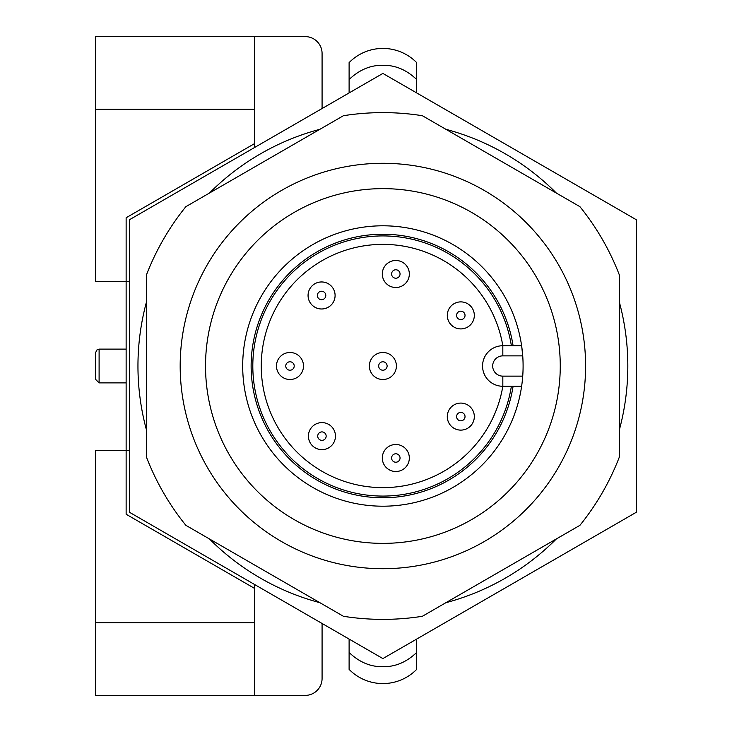 <?xml version="1.0" encoding="UTF-8"?>
<svg xmlns="http://www.w3.org/2000/svg" width="732" height="732" viewBox="0 0 732 732"><rect width="100%" height="100%" fill="white"/><g stroke="black" fill="none" stroke-linecap="round" stroke-linejoin="round"><path stroke-width="1.1" d="M185.864 525.329A253.382 253.382 0 0 1 146.4 456.969L146.4 275.031A253.382 253.382 0 0 1 185.864 206.671L343.427 115.711A253.382 253.382 0 0 1 422.355 115.711L579.918 206.671A253.382 253.382 0 0 1 619.382 275.031L619.382 456.969A253.382 253.382 0 0 1 579.918 525.329L422.355 616.289A253.382 253.382 0 0 1 343.427 616.289L185.864 525.329M636.273 219.71L382.891 73.42L129.509 219.71L129.509 512.29L382.891 658.58L636.273 512.29L636.273 219.71M209.425 538.926A244.936 244.936 0 0 0 319.866 602.692M445.916 602.692A244.936 244.936 0 0 0 556.366 538.926M619.382 429.766A244.936 244.936 0 0 0 619.382 302.234M556.366 193.074A244.936 244.936 0 0 0 445.916 129.308M319.866 129.308A244.936 244.936 0 0 0 209.425 193.074M146.4 302.234A244.936 244.936 0 0 0 146.4 429.766M416.673 652.487L416.673 669.377A47.296 47.296 0 0 1 349.109 669.377L349.109 652.487C359.348 662.231 370.602 666.962 382.891 666.687C395.179 666.962 406.443 662.231 416.673 652.487L416.673 639.082M349.109 652.487L349.109 639.082M349.109 79.514L349.109 62.623A47.296 47.296 0 0 1 416.673 62.623L416.673 79.514C406.443 69.769 395.179 65.038 382.891 65.313C370.602 65.038 359.348 69.769 349.109 79.514L349.109 92.918M416.673 79.514L416.673 92.918M126.133 382.891L99.104 382.891L95.727 379.515L95.727 352.485L95.727 379.515M322.08 108.528L322.08 53.491A16.891 16.891 0 0 0 305.189 36.6L254.507 36.6L254.507 143.637L126.133 217.761L126.133 450.464L95.727 450.464L95.727 622.767L254.507 622.767L254.507 695.4L95.727 695.4L95.727 622.767M254.507 695.4L305.189 695.4A16.891 16.891 0 0 0 322.08 678.509L322.08 623.472M129.509 281.536L95.727 281.536L95.727 36.6L254.507 36.6M254.507 622.767L254.507 588.363L126.133 514.239L126.133 450.464L129.509 450.464M95.727 109.233L254.507 109.233M254.507 143.637L254.507 147.535M254.507 584.465L254.507 588.363M390.659 445.514A13.515 13.515 0 0 0 387.585 468.718A13.515 13.515 0 0 0 409.215 459.778A13.515 13.515 0 0 0 390.659 445.514A13.515 13.515 0 0 0 397.586 471.399A13.515 13.515 0 0 0 409.334 458.003A13.515 13.515 0 0 0 390.659 445.514A13.515 13.515 0 0 0 387.585 468.718A13.515 13.515 0 0 0 409.215 459.778A13.515 13.515 0 0 0 390.659 445.514M316.782 423.627A13.515 13.515 0 0 0 313.699 446.831A13.515 13.515 0 0 0 335.338 437.892A13.515 13.515 0 0 0 316.782 423.627A13.515 13.515 0 0 0 323.7 449.521A13.515 13.515 0 0 0 335.457 436.116A13.515 13.515 0 0 0 316.782 423.627A13.515 13.515 0 0 0 313.699 446.831A13.515 13.515 0 0 0 335.338 437.892A13.515 13.515 0 0 0 316.782 423.627M284.821 353.51A13.515 13.515 0 0 0 291.748 379.396A13.515 13.515 0 0 0 303.496 366A13.515 13.515 0 0 0 284.821 353.51A13.515 13.515 0 0 0 291.748 379.396A13.515 13.515 0 0 0 303.496 366A13.515 13.515 0 0 1 276.925 369.486A13.515 13.515 0 0 1 284.821 353.51M316.416 282.982A13.515 13.515 0 0 0 313.342 306.186A13.515 13.515 0 0 0 334.982 297.247A13.515 13.515 0 0 0 316.416 282.982A13.515 13.515 0 0 0 323.343 308.867A13.515 13.515 0 0 0 335.091 295.472A13.515 13.515 0 0 0 316.416 282.982A13.515 13.515 0 0 0 313.342 306.186A13.515 13.515 0 0 0 334.982 297.247A13.515 13.515 0 0 0 316.416 282.982M377.73 353.51A13.515 13.515 0 0 0 374.656 376.715A13.515 13.515 0 0 0 396.287 367.775A13.515 13.515 0 0 0 377.73 353.51A13.515 13.515 0 0 0 384.648 379.396A13.515 13.515 0 0 0 396.405 366A13.515 13.515 0 0 0 377.73 353.51A13.515 13.515 0 0 0 374.656 376.715A13.515 13.515 0 0 0 396.287 367.775A13.515 13.515 0 0 0 377.73 353.51M455.652 404.11A13.515 13.515 0 0 0 452.577 427.314A13.515 13.515 0 0 0 474.208 418.375A13.515 13.515 0 0 0 455.652 404.11A13.515 13.515 0 0 0 462.569 430.004A13.515 13.515 0 0 0 474.327 416.6A13.515 13.515 0 0 0 455.652 404.11A13.515 13.515 0 0 0 452.577 427.314A13.515 13.515 0 0 0 474.208 418.375A13.515 13.515 0 0 0 455.652 404.11M455.652 302.911A13.515 13.515 0 0 0 452.577 326.115A13.515 13.515 0 0 0 474.208 317.176A13.515 13.515 0 0 0 455.652 302.911A13.515 13.515 0 0 0 462.569 328.796A13.515 13.515 0 0 0 474.327 315.401A13.515 13.515 0 0 0 455.652 302.911A13.515 13.515 0 0 0 452.577 326.115A13.515 13.515 0 0 0 474.208 317.176A13.515 13.515 0 0 0 455.652 302.911M390.659 261.507A13.515 13.515 0 0 0 387.585 284.711A13.515 13.515 0 0 0 409.215 275.772A13.515 13.515 0 0 0 390.659 261.507A13.515 13.515 0 0 0 397.586 287.392A13.515 13.515 0 0 0 409.334 273.997A13.515 13.515 0 0 0 390.659 261.507A13.515 13.515 0 0 0 387.585 284.711A13.515 13.515 0 0 0 409.215 275.772A13.515 13.515 0 0 0 390.659 261.507M394.209 454.096A4.227 4.227 0 0 0 393.249 461.352A4.227 4.227 0 0 0 400.011 458.561A4.227 4.227 0 0 0 394.209 454.096M320.323 432.219A4.227 4.227 0 0 0 319.362 439.465A4.227 4.227 0 0 0 326.124 436.675A4.227 4.227 0 0 0 320.323 432.219M288.371 362.093A4.227 4.227 0 0 0 287.411 369.349A4.227 4.227 0 0 0 294.173 366.558A4.227 4.227 0 0 0 288.371 362.093M381.281 362.093A4.227 4.227 0 0 0 380.32 369.349A4.227 4.227 0 0 0 387.082 366.558A4.227 4.227 0 0 0 381.281 362.093M459.202 412.702A4.227 4.227 0 0 0 458.241 419.948A4.227 4.227 0 0 0 464.994 417.158A4.227 4.227 0 0 0 459.202 412.702M459.202 311.493A4.227 4.227 0 0 0 458.241 318.749A4.227 4.227 0 0 0 464.994 315.95A4.227 4.227 0 0 0 459.202 311.493M394.209 270.09A4.227 4.227 0 0 0 393.249 277.346A4.227 4.227 0 0 0 400.011 274.555A4.227 4.227 0 0 0 394.209 270.09M319.966 291.565A4.227 4.227 0 0 0 319.006 298.821A4.227 4.227 0 0 0 325.767 296.021A4.227 4.227 0 0 0 319.966 291.565M521.623 386.267L502.829 386.267A121.622 121.622 0 0 1 316.297 467.775A121.622 121.622 0 0 1 316.297 264.225A121.622 121.622 0 0 1 502.82 345.733L521.623 345.733L522.73 355.862L502.829 355.862A10.138 10.138 0 0 0 492.691 366A10.138 10.138 0 0 0 502.829 376.138L522.73 376.138M511.375 386.267A130.067 130.067 0 0 1 312.07 475.105A130.067 130.067 0 0 1 312.07 256.895A130.067 130.067 0 0 1 511.375 345.733L513.086 345.733A131.76 131.76 0 0 0 311.228 255.431A131.76 131.76 0 0 0 311.228 476.569A131.76 131.76 0 0 0 513.086 386.267M511.375 345.733L502.82 345.733L502.829 355.862M502.829 386.267A20.267 20.267 0 0 1 482.553 366A20.267 20.267 0 0 1 502.829 345.733A20.267 20.267 0 0 0 482.553 366A20.267 20.267 0 0 0 502.829 386.267L502.829 376.138M521.623 345.733L513.086 345.733M523.096 366A140.205 140.205 0 0 1 312.793 487.421A140.205 140.205 0 0 1 312.793 244.58A140.205 140.205 0 0 1 523.096 366M229.29 277.318A177.373 177.373 0 0 1 536.501 277.318A177.373 177.373 0 0 1 382.891 543.373A177.373 177.373 0 0 1 229.29 277.318M207.339 264.645A202.709 202.709 0 0 0 382.891 568.709A202.709 202.709 0 0 0 558.443 264.645A202.709 202.709 0 0 0 207.339 264.645M126.133 349.109L99.104 349.109L99.104 382.891M99.104 349.109L96.734 350.079L95.727 352.485M619.382 365.607L619.382 366.384"/></g></svg>
